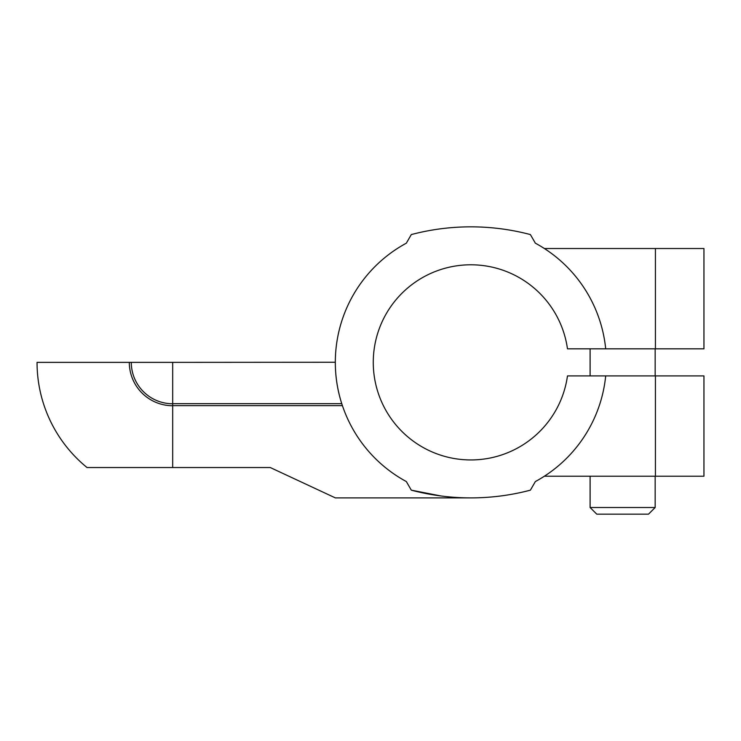 <?xml version="1.0" encoding="UTF-8"?>
<svg xmlns="http://www.w3.org/2000/svg" width="741" height="741" viewBox="0 0 741 741"><rect width="100%" height="100%" fill="white"/><g stroke="black" fill="none" stroke-linecap="round" stroke-linejoin="round"><path stroke-width="1.11" d="M411.301 490.162A233.109 233.109 0 0 0 530.389 490.162L535.354 481.557A135.529 135.529 0 0 0 605.693 375.919L567.476 375.919A97.58 97.58 0 0 1 418.183 444.517A97.58 97.58 0 0 1 418.183 280.218A97.58 97.58 0 0 1 567.476 348.816L605.693 348.816A135.529 135.529 0 0 0 535.354 243.178L530.389 234.573A233.109 233.109 0 0 0 411.301 234.573L406.337 243.178A135.529 135.529 0 0 0 406.337 481.557L411.301 490.162L440.96 495.97M171.597 362.368L335.321 362.256C335.321 376.502 337.47 390.303 341.758 403.66L172.681 403.66L172.681 362.368L131.287 362.368A41.394 41.394 0 0 0 172.681 403.762L172.681 362.368M172.681 405.633L342.407 405.633M605.693 375.919L703.95 375.919L703.95 476.213L544.376 476.213M544.376 248.522L703.95 248.522L703.95 348.816L605.693 348.816M131.287 362.368L37.05 362.368A135.631 135.631 0 0 0 87.03 467.534L270.261 467.534L335.367 497.896L470.841 497.896M129.314 362.368A43.367 43.367 0 0 0 172.681 405.735L172.681 467.534L118.477 467.534M172.681 405.735L172.681 403.762M590.105 507.511L655.164 507.511L648.505 514.161L596.755 514.161L590.105 507.511L590.105 476.213M655.424 375.919L655.424 476.213M655.424 248.522L655.424 348.816M655.164 375.919L655.164 348.816M590.105 375.919L590.105 348.816M655.164 507.511L655.164 476.213"/></g></svg>
